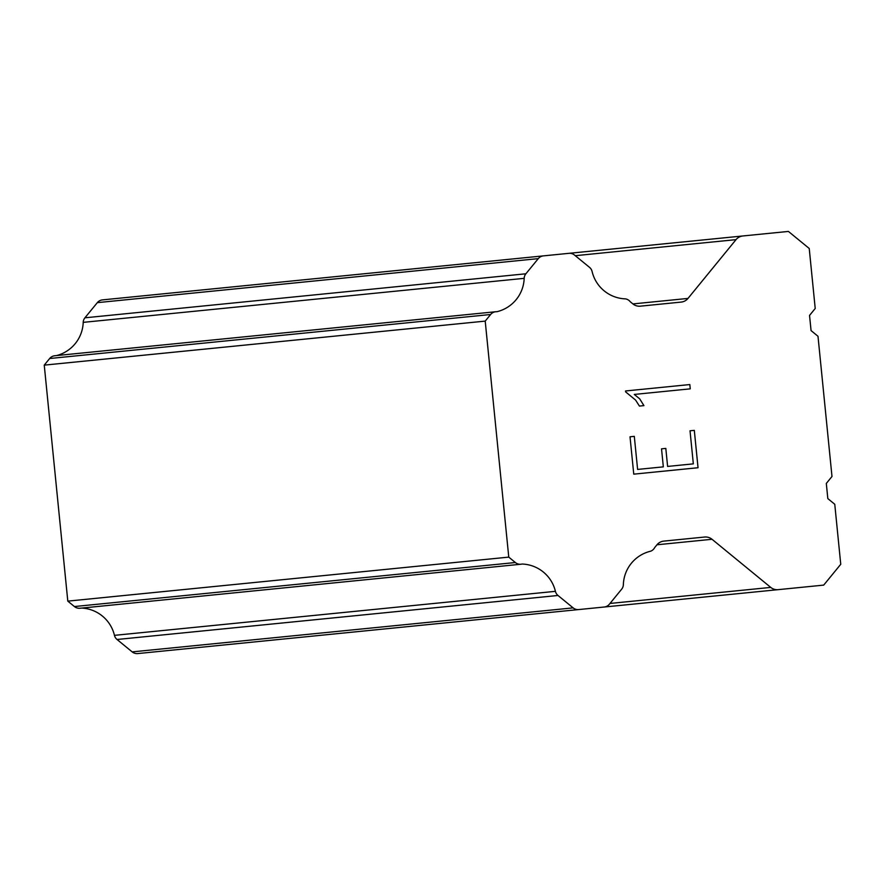 <?xml version="1.0" encoding="UTF-8"?>
<svg xmlns="http://www.w3.org/2000/svg" width="885" height="885" viewBox="0 0 885 885"><rect width="100%" height="100%" fill="white"/><g stroke="black" fill="none" stroke-linecap="round" stroke-linejoin="round"><path stroke-width="1.33" d="M337.218 633.671L778.181 589.653A10.155 10.144 -95.7 0 1 770.746 587.408L712.027 539.286A10.155 10.144 84.3 0 0 704.604 537.04L663.794 541.111A10.155 10.144 84.3 0 0 656.958 544.784L654.723 547.516A7.622 7.611 -95.7 0 1 650.685 551.189A35.544 35.5 84.3 0 0 623.361 584.631A7.622 7.611 -95.7 0 1 621.646 589.2L609.334 604.267A7.622 7.611 -95.7 0 1 604.201 607.022L578.713 609.566A7.622 7.611 -95.7 0 1 573.137 607.873L557.992 595.472A7.622 7.611 -95.7 0 1 555.415 591.335A35.544 35.5 84.3 0 0 522.095 564.033A7.622 7.611 -95.7 0 1 515.369 562.528L508.764 557.119L485.212 321.111L490.611 314.507A7.622 7.611 -95.7 0 1 496.905 311.708A35.544 35.5 84.3 0 0 524.174 278.344A7.622 7.611 -95.7 0 1 525.889 273.786L538.279 258.63A7.622 7.611 -95.7 0 1 543.401 255.876L568.9 253.331A7.622 7.611 -95.7 0 1 574.465 255.024L589.521 267.347A7.622 7.611 -95.7 0 1 592.098 271.496A35.544 35.5 84.3 0 0 625.507 298.876A7.622 7.611 -95.7 0 1 630.186 301.674L632.908 303.92A10.155 10.144 84.3 0 0 640.342 306.166L681.151 302.095A10.155 10.144 84.3 0 0 687.988 298.422L736.032 239.636A10.155 10.144 -95.7 0 1 742.88 235.963L788.413 231.427L809.233 248.486L815.218 308.478L809.543 315.425L811.058 330.581L817.994 336.267L831.989 476.484L826.313 483.431L827.818 498.587L834.765 504.273L840.75 564.276L823.714 585.107L778.181 589.653M81.741 608.072A35.544 35.5 84.3 0 1 114.453 635.353A7.622 7.611 84.3 0 0 117.041 639.49L132.175 651.891A7.622 7.611 84.3 0 0 137.75 653.572L578.713 609.566M495.766 311.73L54.804 355.748A7.622 7.611 84.3 0 0 49.66 358.513L44.25 365.129L67.802 601.125L74.406 606.546A7.622 7.611 84.3 0 0 80.004 608.249L520.966 564.232M56.54 355.571A35.544 35.5 84.3 0 0 83.212 322.361L524.174 278.344M543.401 255.876L102.45 299.893A7.622 7.611 84.3 0 0 97.317 302.648L84.927 317.803A7.622 7.611 84.3 0 0 83.212 322.361M301.918 279.981L742.88 235.963M637.609 469.426L634.302 436.36L637.609 469.426L663.33 466.86L661.526 448.839L665.819 448.407L661.526 448.839M665.819 448.407L667.611 466.428L665.808 448.407M667.611 466.428L693.331 463.862L690.023 430.796L694.316 430.375L698.044 467.734L633.76 474.15L630.02 436.792L634.313 436.36L630.02 436.792M633.76 474.15L698.033 467.734L694.305 430.375L690.023 430.796M643.926 405.618L639.413 406.071L643.915 405.618L639.7 398.847L643.926 405.618M639.413 406.071L635.607 400.097L625.629 391.878L625.54 390.971L689.824 384.555L625.54 390.971M639.7 398.847L634.268 394.433L639.7 398.847M634.279 394.433L690.256 388.847L689.824 384.555L690.256 388.847M663.794 541.111L704.604 537.04M67.802 601.125L508.764 557.119M44.25 365.129L485.212 321.111M640.342 306.166L681.151 302.095M609.997 603.448L770.746 587.408M656.958 544.784L712.027 539.286M132.175 651.891L573.137 607.873M117.041 639.49L557.992 595.472M114.453 635.353L555.415 591.335M74.406 606.546L515.369 562.528M49.66 358.513L490.611 314.507M84.927 317.803L525.889 273.786M97.317 302.648L538.279 258.63M632.908 303.92L687.988 298.422M575.283 255.688L736.032 239.636"/></g></svg>
